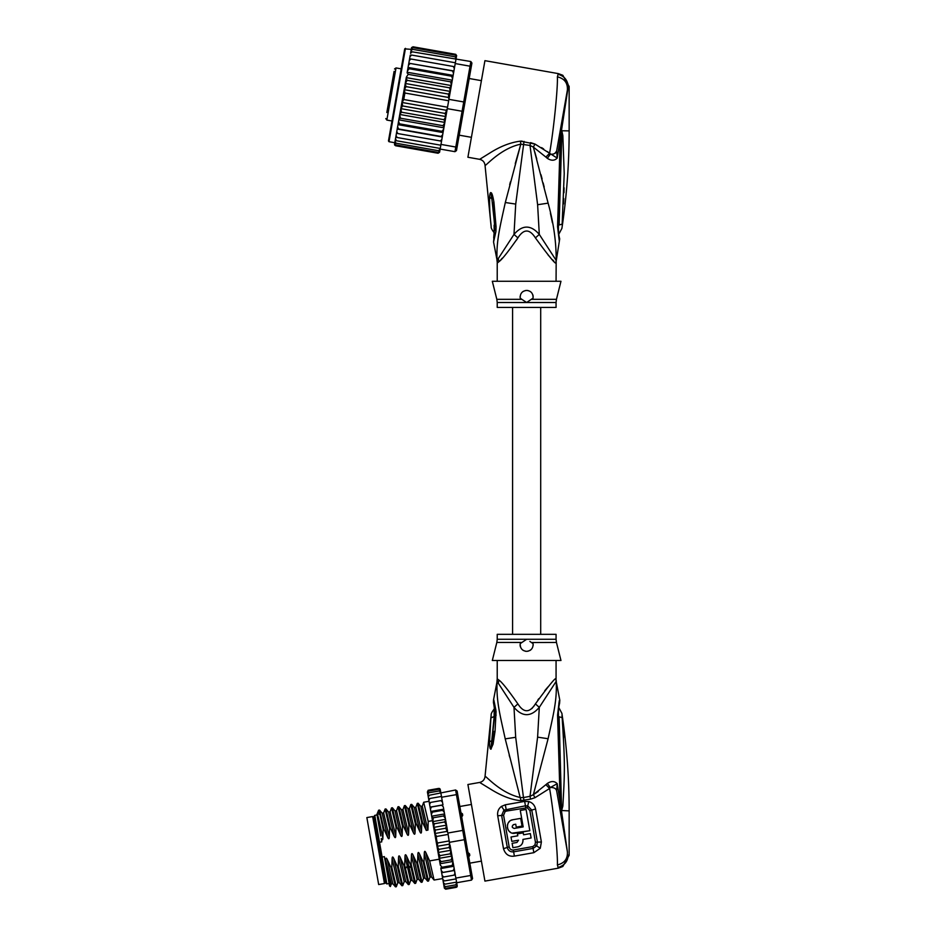<?xml version="1.0" encoding="UTF-8"?>
<svg xmlns="http://www.w3.org/2000/svg" width="936" height="936" viewBox="0 0 936 936"><rect width="100%" height="100%" fill="white"/><g stroke="black" fill="none" stroke-linecap="round" stroke-linejoin="round"><path stroke-width="1.4" d="M378.67 884.543L366.853 817.573L372.657 816.555L384.462 883.525L378.67 884.543M467.392 852.017L469.533 853.878L469.79 855.352L468.351 857.481M460.395 812.331L462.466 813.84L462.723 815.314L461.354 817.795M469.533 853.878L469.79 855.352M462.466 813.84L462.723 815.314M497.227 660.5L497.227 678.811L498.923 680.109C501.649 681.794 507.967 689.715 517.889 703.895C523.727 713.021 529.565 713.021 535.404 703.895C548.753 685.643 555.598 677.278 555.925 678.811A13.081 13.022 -90 0 0 556.183 681.373C557.177 700.198 553.387 714.39 548.098 738.726L533.368 794.676L530.01 796.325L523.47 797.566L515.689 737.299L513.993 707.359C522.452 717.093 530.887 717.093 539.3 707.359L556.183 681.373L559.81 700.245L558.874 703.228M535.404 703.895L539.3 707.359L537.603 737.147L530.01 796.325L530.56 799.145L534.971 797.718L549.596 788.486C553.749 812.191 557.938 854.205 557.376 864.934L558.336 868.163L562.828 866.479L558.336 868.163L484.93 881.104L467.906 784.52L479.653 782.449L492.394 790.241C502.573 796.349 511.933 799.812 520.439 800.631L530.56 799.145M533.836 852.684L540.271 848.262L536.691 845.898L533.075 848.402L513.63 851.83C510.354 852.134 508.236 850.672 507.277 847.454L501.626 815.443L503.931 810.12L525.447 805.814L527.799 805.908L531.788 810.12L537.428 842.131L536.691 845.898L534.947 844.927L532.76 846.6L533.836 852.684L514.39 856.112C508.95 856.873 505.323 854.381 503.498 848.671L497.706 815.782C497.215 811.746 498.49 808.61 501.509 806.376L505.335 804.784L524.663 801.38L528.805 801.567C532.467 802.69 534.725 805.206 535.591 809.102L541.382 841.99L540.271 848.262M534.971 797.718L533.368 794.676L538.223 791.482M558.172 799.473L556.627 790.651C555.937 788.44 553.843 787.387 550.345 787.492L549.596 788.486L545.887 784.684L533.368 794.676M545.887 784.684L547.303 783.467C551.234 780.87 554.533 780.94 557.224 783.678L560.208 802.76L557.563 715.104C559.974 695.272 559.763 696.384 557.563 715.104L558.418 715.759M556.604 790.581L556.136 789.481M555.493 788.791L554.697 788.252M558.195 716.356L559.12 716.8C559.283 706.703 559.283 706.703 559.12 716.8L562.138 717.608C561.799 712.085 561.799 712.085 562.138 717.608C565.309 765.695 564.654 773.604 562.852 806.072L561.495 811.009L567.38 851.678C567.836 858.768 564.502 863.191 557.376 864.934M520.966 800.643L505.218 738.867C500.081 715.057 496.174 701.228 497.098 681.373L513.993 707.359L517.889 703.895M492.336 790.206L490.885 789.364M531.73 708.681L532.467 707.908M533.38 706.832L534.07 705.908M548.075 686.802L544.74 690.733M538.75 698.724L537.814 700.105M524.02 800.385L523.47 797.566L520.79 797.601C500.713 793.517 485.491 775.359 485.047 776.353L491.166 714.835C491.002 713.852 491.962 711.968 494.044 709.219L494.641 707.651M509.687 757.048L509.196 755.118M495.928 710.248C493.061 696.162 493.12 696.595 496.068 711.559L495.05 731.308L493.061 744.178L490.85 749.186C489.996 749.081 489.551 746.635 489.493 741.827L490.92 717.865L494.173 716.695C494.196 707.054 494.173 707.043 494.114 716.66M490.944 717.889C491.26 713.805 491.26 713.794 490.92 717.865L494.816 716.239M497.355 678.811A13.081 13.022 -90 0 1 497.098 681.373L493.553 699.765C493.19 705.966 493.798 699.426 494.734 713.162L494.664 715.911A9.805 1.732 -176.4 0 0 494.664 715.97M529.905 641.441L533.087 643.664C533.251 648.238 531.11 650.801 526.64 651.339C522.23 650.883 520.088 648.332 520.205 643.664L521.832 642.447L496.829 642.447L492.313 660.5L560.968 660.5L556.452 642.447L531.59 642.529M525.096 651.152A6.54 6.54 0 0 0 526.64 651.339L526.652 651.339M526.722 651.339L528.185 651.163M522.733 650.04L523.563 650.567A6.54 6.54 0 0 1 522.288 649.678M520.475 646.975A6.54 6.54 0 0 1 520.124 645.349M533.181 644.682A6.54 6.54 0 0 1 533.169 645.278M531.051 649.631A6.54 6.54 0 0 1 529.717 650.578M496.829 642.447L497.227 639.276L526.64 639.276L520.357 643.535M520.112 644.588L520.124 645.267M526.64 639.276L556.066 639.276L556.066 634.339L497.227 634.339L497.227 639.276M496.068 711.559L494.933 713.758M496.115 715.104A9.805 1.732 -176.4 0 0 494.664 715.911L491.014 747.981L494.161 716.777L494.805 716.344M496.115 715.209A9.805 1.732 -176.4 0 0 494.664 716.017M495.05 731.308L493.459 731.531M491.143 749.057L493.167 734.152M490.85 749.186L491.81 740.668L489.493 741.827M557.926 867.52C564.361 865.625 567.789 861.494 568.234 855.13L569.146 855.282L562.828 866.479M563.566 737.86L563.343 733.578M561.974 715.513L562.021 716.227M562.852 806.072L561.775 805.732L561.541 810.599L559.95 751.772L558.675 751.292M561.635 811.044L559.12 716.8M560.98 808.786L560.208 802.76L561.226 802.597M567.38 851.678L556.627 790.651L557.224 783.678L550.345 787.492L547.303 783.467M560.313 765.11L559.95 751.772M559.377 704.258L559.564 703.486C558.698 706.048 558.336 710.096 558.453 715.607L559.974 751.702M569.146 855.282L569.146 810.88C569.135 778.202 566.725 745.711 561.904 713.384L558.628 707.23M541.382 841.99L535.45 842.213L534.947 844.927M532.76 846.6L513.314 850.028C511.173 850.122 509.781 849.057 509.161 846.846L503.498 848.671M497.706 815.782L503.591 815.268L505.077 811.641L506.435 811.067L527.237 807.733L529.881 810.635L535.45 842.213M522.99 841.172L522.931 839.417C523.165 843.406 521.434 845.875 517.737 846.834L518.333 846.706M519.515 846.238L520.884 845.313M521.89 844.167L522.639 842.716M512.343 833.11L529.823 830.7L526.079 809.453L520.287 810.471L523.177 826.886L514.145 828.454C511.735 827.365 511.618 826.067 513.805 824.558L513.197 824.768M529.823 830.7L514.145 833.356C506.06 833.871 504.902 820.626 512.951 819.725L511.231 820.275M509.675 821.282L508.599 822.44M507.768 823.949L507.394 825.213M507.359 827.541L507.487 828.161M507.839 829.214L508.283 830.057M509.301 831.355L510.611 832.373M512.249 826.979L512.507 827.576M517.737 846.834L512.905 847.688L512.132 843.313L516.965 842.458L518.556 840.189L511.793 841.382L511.021 836.995L517.784 835.813L517.433 833.871L523.236 832.853L523.575 834.783L530.338 833.59L531.11 837.977L522.931 839.417M512.951 819.725L520.673 818.368L522.042 826.09L516.251 827.12L515.736 824.218L513.805 824.558M442.213 800.608L441.616 797.238L456.429 794.629L455.598 789.984L457.119 791.037L472.563 878.611L471.498 880.121L470.679 875.476L471.814 874.364M457.868 795.284L456.429 794.629L462.735 830.407L464.092 830.571M456.733 882.999L455.727 884.836L456.686 882.73L457.049 884.777L456.031 886.521L445.723 888.334L444.249 887.515L443.594 883.76L444.998 884.169L443.407 882.707L443.056 880.741L444.425 880.928L442.822 879.419L442.4 877.02L443.722 876.985L442.12 875.441L441.64 872.656L442.915 872.399L441.277 870.632L440.809 867.988L442.003 867.251L440.294 865.086L439.943 863.062L441.02 861.635L439.183 858.768L439.967 855.644L438.118 852.509L438.855 849.373L437.241 846.296L449.631 844.108L447.923 833.017L462.735 830.407L464.373 839.697L465.59 839.077M449.561 842.306L464.373 839.697L470.679 875.476L455.867 878.085L454.381 870.398M471.498 880.121L456.686 882.73L455.867 878.085M455.598 789.984L429.308 795.237L428.138 796.103L428.325 797.156L429.308 795.237M441.616 797.238L440.903 793.19M456.581 882.133L444.998 884.169M456.007 878.892L444.425 880.928M454.03 875.16L455.282 874.739L455.001 873.171L454.03 875.16L443.722 876.985M442.354 876.716L441.64 872.715L454.522 870.445L453.223 870.585L454.51 870.386L454.159 868.362L453.223 870.585L441.64 872.656L441.277 870.632M455.001 873.171L454.627 871.053M449.362 843.231L454.159 868.362L453.691 865.718L452.31 865.437L442.003 867.251M441.64 872.656L442.915 872.399L441.64 872.656L440.903 868.538L453.784 866.268M440.06 863.729L452.942 861.459L452.31 865.437M452.942 861.459L451.316 859.821L441.02 861.635M439.113 858.347L451.994 856.077L451.316 859.821M451.994 856.077L450.263 853.831L439.967 855.644M438.118 852.509L450.918 850.251L450.263 853.831M449.631 844.108L449.163 847.56L450.918 850.251M449.163 847.56L438.855 849.373M437.241 846.296L437.72 842.95C437.17 843.605 435.848 836.187 436.574 836.468L434.901 833.52L435.451 830.033L433.66 827.401L434.339 823.774L432.748 822.276L439.054 858.055M449.315 840.902L437.72 842.95M448.168 834.421L436.574 836.468M456.803 887.082L445.875 889.177L444.366 888.182L445.688 889.2M443.594 883.76L443.418 882.765M443.056 880.741L442.939 880.086M456.85 883.631L457.224 885.76L456.183 887.363L445.875 889.177L444.343 888.03M445.723 888.334L444.167 887.047M443.992 886.029L445.431 886.649L443.851 885.269M442.4 877.02L442.12 875.441M424.3 853.024L429.952 877.184L428.512 881.068L424.02 861.892L424.3 853.024C424.441 850.906 424.967 850.801 425.903 852.743L429.647 860.898L439.265 859.201L440.294 865.086M439.943 863.062L439.183 858.768M428.009 790.37L427.693 793.576M429.601 804.422L430.583 802.433L429.32 802.854L430.092 807.206L431.391 807.019L430.092 807.206L430.431 809.149L431.391 807.019L441.687 805.194L443.313 806.879L444.284 812.389L443.313 806.879M428.583 791.084L427.553 792.815L428.583 791.084L438.879 789.259L440.435 790.546L440.797 792.593L440.61 791.563L439.171 790.943L440.751 792.324M428.875 792.757L427.869 794.605L428.875 792.757L439.171 790.943M429.881 798.478L428.665 799.133L428.899 800.455L429.881 798.478L441.476 796.442M428.899 800.455L431.402 814.659L432.292 812.155L430.934 811.957L432.455 820.638L431.812 816.929L433.286 817.772L432.748 822.276M456.92 884.029L457.177 886.591M456.183 887.363L457.224 885.76M456.031 886.521L457.049 884.777M455.727 884.836L445.431 886.649M452.065 856.498L452.813 860.792M453.176 862.817L453.691 865.718M450.064 845.185L451.936 855.785M439.932 788.802L440.563 791.306M439.405 788.463L438.727 788.416L440.236 789.411L440.634 791.704M438.879 789.259L440.435 790.546M442.857 804.27L442.482 802.152L442.974 804.937L441.687 805.194L442.974 804.937M440.879 800.608L442.201 800.584L442.482 802.152L440.879 800.608L430.583 802.433M445.513 819.363L447.42 830.138L445.337 818.356L445.513 819.363L432.631 821.632M443.804 809.687L442.599 810.342L444.284 812.389L445.337 818.356L443.582 815.958L433.286 817.772M431.402 814.659L431.812 816.929M428.325 797.156L428.665 799.133M427.869 794.605L428.314 797.098M427.378 791.833L427.74 793.833M445.63 820.006L444.647 821.948L434.339 823.774M444.647 821.948L446.519 825.131L445.747 828.22L435.451 830.033M433.66 827.401L446.519 825.131M445.747 828.22L447.923 833.017M434.901 833.52L447.455 831.308M444.682 814.659L443.582 815.958M447.42 830.138L447.49 831.858M430.08 807.148L442.962 804.878M438.727 788.416L428.431 790.23L438.727 788.416L440.259 789.563M430.841 811.442L443.722 809.172M442.599 810.342L432.292 812.155M431.683 816.204L444.553 813.934M432.467 820.661L428.22 821.41L427.927 830.115L426.266 830.407L422.592 822.405L421.773 822.545L421.492 831.414C421.375 833.52 420.837 833.613 419.89 831.694L416.157 823.54L415.338 823.68L415.057 832.549C414.94 834.655 414.402 834.748 413.455 832.829L409.711 824.674L408.892 824.815L408.611 833.683C408.505 835.789 407.967 835.883 407.008 833.964L403.276 825.809L402.457 825.95L402.176 834.818C402.059 836.924 401.521 837.018 400.573 835.099L396.841 826.944L396.022 827.085L395.741 835.953C395.624 838.059 395.086 838.153 394.126 836.234L390.394 828.079L389.575 828.22L389.294 837.088C389.189 839.194 388.651 839.288 387.691 837.369L383.959 829.214L383.14 829.355L382.859 838.223C382.742 840.329 382.204 840.423 381.256 838.504L381.759 841.862L379.513 842.26L382.11 857.025L384.368 856.627L385.667 863.975L385.667 859.833C385.808 857.715 386.334 857.622 387.27 859.552L391.014 867.719L395.448 886.848L396.314 886.743L391.821 867.567L391.014 867.719M391.821 867.567L392.114 858.698C392.242 856.58 392.781 856.487 393.717 858.417L397.449 866.584L401.883 885.713L402.749 885.608L398.268 866.432L397.449 866.584M398.268 866.432L398.549 857.563C398.677 855.445 399.216 855.352 400.152 857.282L403.884 865.449L408.318 884.578L409.196 884.473L404.703 865.297L403.884 865.449M404.703 865.297L404.984 856.428C405.124 854.311 405.651 854.217 406.587 856.147L410.331 864.314L414.765 883.444L415.631 883.338L411.15 864.162L410.331 864.314M411.15 864.162L411.43 855.293C411.559 853.176 412.097 853.082 413.033 855.013L416.766 863.179L421.2 882.309L422.066 882.203L417.585 863.027L416.766 863.179M417.585 863.027L417.865 854.158C417.994 852.041 418.532 851.947 419.468 853.878L423.201 862.044L427.635 881.174L428.512 881.068M424.02 861.892L423.201 862.044M392.114 858.698L397.753 882.859L396.314 886.743M398.549 857.563L404.188 881.724L402.749 885.608M417.865 854.158L423.505 878.319L422.066 882.203M429.647 860.898L434.082 880.039L442.681 878.565M383.959 829.214L379.525 810.073L378.612 810.237L376.927 814.449M379.525 810.073L382.157 813.197L387.691 837.369M396.841 826.944L392.348 807.768L391.529 807.92L396.022 827.085M392.406 807.803L395.027 810.927L400.573 835.099M393.717 858.417L399.251 882.589L397.753 882.835M385.667 859.833L391.318 883.993L390.37 886.532L385.667 863.975M391.318 883.993L392.816 883.724L387.27 859.552M390.394 828.079L385.913 808.903L385.094 809.055L389.575 828.22M385.96 808.938L388.592 812.062L394.126 836.234M404.188 881.724L405.697 881.455L400.152 857.282M404.984 856.428L410.635 880.589L412.144 880.331L408.669 866.034L411.044 867.719M378.881 814.261C377.957 806.025 379.384 811.056 383.14 829.355M395.741 835.953L390.09 811.804L391.529 807.92M389.294 837.088L383.655 812.939L385.094 809.055M402.176 834.818L396.536 810.67L397.975 806.785L402.457 825.95M403.276 825.809L398.841 806.668L397.975 806.785M401.462 809.78L402.971 809.535L404.41 805.639L408.892 824.815M409.711 824.674L405.276 805.533L404.41 805.639M410.799 804.586L415.338 823.68M416.157 823.54L411.723 804.398L410.845 804.504M422.592 822.405L418.099 803.228L417.292 803.369L421.773 822.545M415.841 807.277L417.292 803.369M423.68 802.316L428.22 821.41M380.718 835.942L377.313 816.648C376.787 810.389 378.635 817.573 382.859 838.223M399.251 882.589L401.883 885.713M406.587 856.147L408.669 866.034L407.066 866.315L405.417 868.713M390.37 886.532L389.54 885.947L386.065 866.268M402.971 809.535L408.611 833.683M410.81 804.562L409.406 808.4L415.057 832.549M411.723 804.398L414.344 807.522L415.853 807.265L421.492 831.414M413.033 855.013L418.591 879.197L417.07 879.454L411.43 855.293M419.468 853.878L425.026 878.062M422.276 806.142L427.904 830.115M425.903 852.743L431.461 876.927L429.952 877.161M427.635 881.174L425.014 878.05L423.517 878.296M398.841 806.668L401.474 809.792L407.008 833.964M405.276 805.533L407.909 808.657L413.455 832.829M414.344 807.522L419.89 831.694M423.692 802.292L422.288 806.118L420.79 806.387L426.289 830.407M382.11 857.025L386.86 883.923L385.726 883.128L373.967 816.485L374.763 815.35L379.513 842.26M394.103 71.37L386.837 112.519M401.181 68.831L396.033 67.93L394.512 68.983M396.033 67.93L386.837 120.077L391.985 120.99M471.416 137.323L459.202 135.17M481.408 80.66L469.193 78.507M389.282 98.643L392.43 80.812M388.241 104.563L387.855 106.739M391.81 84.369L392.044 82.988M411.255 49.362L404.703 48.871L388.463 140.95L403.393 56.277M452.299 80.192L452.533 78.846L452.17 80.87L452.299 80.192L407.219 72.248L408.178 74.342L450.672 81.841L451.421 85.153L449.42 96.478L451.351 85.574L406.271 77.629L398.584 121.2L399.461 123.821L441.956 131.309L443.664 129.145L443.149 132.058L441.956 131.309M406.224 77.922L407.125 80.332L405.276 83.479L406.013 86.603L404.399 89.692L404.89 93.027L403.744 99.52L402.141 102.492L402.609 105.943L400.842 108.634L401.497 112.215L399.824 114.169M441.546 141.16L442.272 137.007L397.203 129.051L396.782 131.461L397.741 133.555L441.546 141.16L440.973 144.413L455.785 147.034L454.954 151.679L456.475 150.614L463.449 111.08L462.091 111.255L463.729 101.954L464.946 102.586L471.171 67.298L470.036 66.187L470.855 61.53L471.919 63.051L471.171 67.298M449.42 96.478L448.917 99.345L463.729 101.954L470.036 66.187L455.224 63.566L453.913 70.984L454.65 66.819L453.387 66.491L454.346 68.574M448.917 99.345L444.904 122.113L444.003 119.703L445.84 116.567L400.842 108.634M463.449 111.08L464.946 102.586M447.279 108.646L462.091 111.255L455.785 147.034L457.224 146.367M440.973 144.413L440.154 149.07L454.954 151.679M412.156 51.808L410.553 53.34L410.764 52.159L412.156 51.808L470.855 61.53M455.937 59.53L455.224 63.566M453.89 71.159L453.047 75.933L453.913 70.984L408.81 63.215L453.89 71.159M440.236 141.043L441.85 139.417M440.107 149.28L438.528 150.719L440.154 149.07L439.698 151.597L438.235 152.392L439.791 151.082L439.592 152.252L438.083 153.247L439.616 152.077L439.932 150.275M394.863 142.331L394.547 144.132L395.589 145.747L438.083 153.247L439.616 152.077M456.253 57.716L456.628 55.517M456.604 55.739L455.528 54.288L456.604 55.739M455.844 54.393L456.581 55.914M456.405 56.909L455.387 55.142L456.405 56.909L456.054 58.898L456.23 57.856L455.083 56.815L456.078 58.711M444.015 127.12L442.939 125.693L444.775 122.827L443.664 129.145M442.307 136.82L441.043 136.457L442.681 134.702L442.272 137.007M453.515 73.289L452.579 71.078M452.533 78.846L453.047 75.933L451.667 76.225L452.533 78.846M451.351 85.574L452.17 80.87L450.672 81.841M448.718 98.432L448.519 94.091L450.274 91.412L449.619 87.832L451.292 85.866M404.89 93.027L448.672 100.749M403.744 99.52L447.525 107.242M402.609 105.943L445.103 113.443L446.729 110.354L402.141 102.492M446.729 110.354L446.776 109.43M445.84 116.567L445.103 113.443M450.274 91.412L405.276 83.479M407.125 80.332L449.619 87.832M406.013 86.603L448.519 94.091M448.987 97.555L404.399 89.692M401.497 112.215L444.003 119.703M442.681 134.702L443.149 132.058M444.775 122.827L444.904 122.113M396.782 131.461L396.466 133.216L397.741 133.555M438.528 150.719L396.033 143.22L395.039 141.336L396.49 133.088L395.823 136.925L397.039 137.498L396.08 135.451M397.039 137.498L440.833 145.22M395.893 136.481L395.495 138.75L396.466 140.739L440.259 148.461M395.495 138.75L395.284 139.932L396.466 140.739M395.039 141.336L396.033 143.22M395.074 141.137L394.723 143.138L395.741 144.904L438.235 152.392M394.723 143.138L395.741 144.904M394.512 144.308L395.589 145.747L394.582 144.94M411.594 47.572L413.033 46.8L411.536 47.794L411.185 49.76M411.536 47.794L413.033 46.8L455.528 54.288M411.325 48.965L412.881 47.642L411.325 48.965L410.974 50.953M412.881 47.642L455.387 55.142M411.009 50.766L412.589 49.327L411.009 50.766L410.553 53.34M412.589 49.327L455.083 56.815M409.968 56.651L410.237 55.165L411.583 55.048L409.968 56.651L409.558 59.015L410.155 55.622M411.583 55.048L455.364 62.77M409.266 60.629L409.582 58.874L410.881 59.003L409.266 60.629L408.845 63.04L409.558 59.015M410.881 59.003L453.387 66.491M442.939 125.693L400.444 118.205L399.707 114.882M444.846 122.417L399.777 114.461M400.444 118.205L398.947 119.176M443.898 127.799L398.83 119.843M398.584 121.2L397.613 126.746L398.549 128.969L441.043 136.457M399.461 123.821L398.081 124.102M443.056 132.596L397.975 124.652M397.613 126.746L396.49 133.088M398.549 128.969L397.238 128.875M408.845 63.04L408.435 65.344L410.073 63.578M453.141 75.395L408.073 67.439L408.435 65.344L407.101 72.926M408.073 67.439L409.172 68.726L451.667 76.225M407.967 67.989L407.464 70.89L409.172 68.726M407.219 72.248L407.464 70.89M408.178 74.342L406.341 77.208M396.583 94.91L389.657 134.187M497.227 302.503L496.829 299.333L521.832 299.333L520.205 298.104C520.03 293.53 522.183 290.979 526.64 290.429C531.051 290.885 533.192 293.436 533.087 298.104L526.64 302.503L497.227 302.503L497.227 307.429L556.066 307.429L556.066 302.503L526.64 302.503L521.691 299.227M494.746 225.553L491.201 192.769C492.043 193.296 492.944 196.455 493.939 202.27L492.511 202.609L494.758 225.365M494.734 225.459L494.114 225.108C494.173 234.725 494.196 234.714 494.173 225.073M490.944 223.879L490.944 223.879C491.26 227.974 491.26 227.974 490.92 223.903C491.26 227.974 491.26 227.974 490.92 223.903C489.891 214.8 489.446 205.955 489.622 197.344L491.494 198.502L491.201 192.769M528.185 290.616A6.54 6.54 0 0 0 526.64 290.429L525.096 290.616M529.694 291.19A6.54 6.54 0 0 1 531.005 292.09M532.806 294.781A6.54 6.54 0 0 1 533.157 296.419M520.112 297.18A6.54 6.54 0 0 1 520.124 296.501M522.241 292.137A6.54 6.54 0 0 1 523.563 291.201M556.066 302.503L556.452 299.333L531.449 299.333L532.912 298.245M523.376 300.339L526.64 302.503M561.647 131.239L561.775 135.989L561.834 130.888L562.852 135.65L561.775 135.989L559.12 224.979C559.283 235.065 559.283 235.065 559.12 224.979L562.138 224.16L562.068 224.886M562.138 224.172L564.221 173.686L562.852 135.65M564.08 187.808L563.963 192.734M563.776 198.584L563.566 203.908M561.635 130.724L561.413 133.134L561.495 130.759L569.146 130.888C569.135 163.566 566.725 196.069 561.904 228.384L558.628 234.55M493.705 237.966L494.629 225.845A9.805 1.673 176.1 0 0 496.057 226.606L496.045 226.512A9.805 1.673 176.1 0 1 494.617 225.751L494.629 225.845A9.805 1.673 176.1 0 1 494.629 225.798M496.045 226.512L493.939 202.27M489.622 197.344C489.785 194.161 490.183 192.57 490.803 192.594M557.283 147.35L556.627 151.117C555.996 153.293 553.913 154.346 550.345 154.276L547.303 158.313C551.234 160.91 554.533 160.828 557.224 158.09L568.234 86.638L569.146 86.486L562.828 75.301L558.336 73.616L557.376 76.834C557.961 87.434 553.738 129.694 549.596 153.282L534.971 144.05L520.439 141.149C510.541 142.389 500.339 146.344 489.844 153.013L479.653 159.331C482.847 160.126 484.649 162.15 485.047 165.426L491.166 226.933C491.002 227.928 491.962 229.8 494.044 232.561L494.641 234.129M496.057 226.606L495.928 231.52L494.887 228.969M495.928 231.52L493.553 242.003L494.442 233.087M556.452 299.333L560.968 281.28L492.313 281.28L496.829 299.333M498.619 261.963L497.355 262.957A13.081 13.022 90 0 0 497.098 260.395L493.553 242.003M498.256 258.383L498.923 261.659C501.649 259.986 507.967 252.053 517.889 237.884L513.993 234.409L497.098 260.395C496.08 241.991 499.906 227.132 505.311 202.515L520.79 144.167L530.01 145.443L537.615 204.727L539.3 234.409C530.841 224.675 522.405 224.675 513.993 234.409L515.724 204.083L524.02 141.383M520.439 141.149L520.79 144.167L515.268 163.589M485.047 165.426C485.491 166.409 500.713 148.251 520.79 144.167M567.345 90.312L568.234 86.638C567.637 80.098 564.209 75.968 557.926 74.248M557.376 76.834C564.502 78.577 567.836 83 567.38 90.102L556.627 151.117L557.224 158.09L549.596 153.282L545.887 157.084L533.368 147.092L534.971 144.05L530.56 142.623L530.01 145.443L533.368 147.092L548.122 203.147C553.609 222.967 556.288 242.05 556.183 260.395L539.3 234.409L535.404 237.884C529.565 228.747 523.727 228.747 517.889 237.884L516.543 240.025M568.21 86.124L567.86 83.749M562.828 75.289L558.336 73.616L484.93 60.664L467.906 157.248L479.653 159.331M521.118 141.125L522.183 141.149M510.412 181.888L509.687 184.72M500.877 259.67L502.339 258.125M560.992 132.959L559.95 189.68L558.675 190.16L560.208 139.066L561.214 139.242M559.95 189.68L558.453 226.161C558.324 231.403 558.698 235.439 559.564 238.282L559.541 238.2M561.541 131.169L560.395 129.753L558.453 140.739M556.616 151.152L554.697 153.516M556.066 281.28L556.183 260.395A13.081 13.022 -90 0 0 555.925 262.957C555.598 264.49 548.753 256.136 535.404 237.884M541.593 147.619L543.617 148.929M547.291 151.527L549.584 153.27M556.066 262.957L555.188 262.454M553.819 261.121L552.544 259.81M550.426 257.564L548.075 254.966M558.418 226.021L557.563 226.676C559.974 246.496 559.763 245.384 557.563 226.676L558.418 226.021L557.563 226.676L558.675 190.16M547.303 158.313L545.887 157.084M552.415 222.78L550.415 213.221M534.83 152.123L536.749 158.991M541.02 174.798L542.096 178.893M543.126 182.894L544.19 187.06M537.603 737.147L548.098 738.726M479.653 782.449C482.847 781.642 484.649 779.618 485.047 776.353M555.925 678.811L556.323 681.373M498.923 680.109L498.256 683.385M515.689 737.299L505.218 738.867M569.146 810.88L561.647 810.529M561.436 810.904L560.395 812.015L556.627 790.651M513.314 850.028L514.39 856.112M501.509 806.376L505.077 811.641M505.335 804.784L506.435 811.067M524.663 801.38L525.763 807.663M528.805 801.567L527.237 807.733M535.591 809.102A6.54 1.743 170 0 0 531.788 810.12A3.264 0.877 -10 0 1 530.022 810.611L529.881 810.635M503.591 815.268L509.161 846.846M405.464 48.344L389.002 141.71L388.463 140.95M497.355 262.957L496.969 260.395M558.195 225.424L559.12 224.979M515.724 204.083L505.311 202.515M537.615 204.727L548.122 203.147M383.982 880.788L385.269 880.554M373.136 819.292L374.423 819.07M481.408 861.12L469.837 863.156M471.416 804.457L459.845 806.493M556.066 660.5L556.066 678.811M497.227 678.811L496.969 681.373M556.066 639.276L556.452 642.447M494.43 708.716L493.705 703.802M493.459 731.496L493.202 733.882M559.564 703.498L559.81 700.245M559.201 705.1L559.038 705.966M558.909 706.715L558.745 707.792M423.727 802.234L429.051 801.298M395.448 886.848L392.816 883.724M408.318 884.578L405.697 881.455M383.655 812.939L382.145 813.197M390.09 811.804L388.592 812.062M396.536 810.67L395.027 810.927M414.765 883.444L412.132 880.32M421.2 882.309L418.579 879.185M434.082 880.039L431.449 876.915M407.909 808.657L409.406 808.4M415.666 883.28L417.07 879.454M409.231 884.426L410.635 880.589M418.158 803.263L420.79 806.387M389.107 883.525L386.86 883.923M377.021 814.952L374.763 815.35M512.589 307.429L512.589 634.339M540.704 307.429L540.704 634.339M386.837 120.077L385.772 118.568M394.793 142.728L389.002 141.71M493.096 207.453L494.617 225.751M569.146 86.486L569.146 130.888M497.227 262.957L497.227 281.28M559.974 189.739L560.301 176.424M559.201 236.679L559.377 237.51M559.705 238.855L556.323 260.395"/></g></svg>
